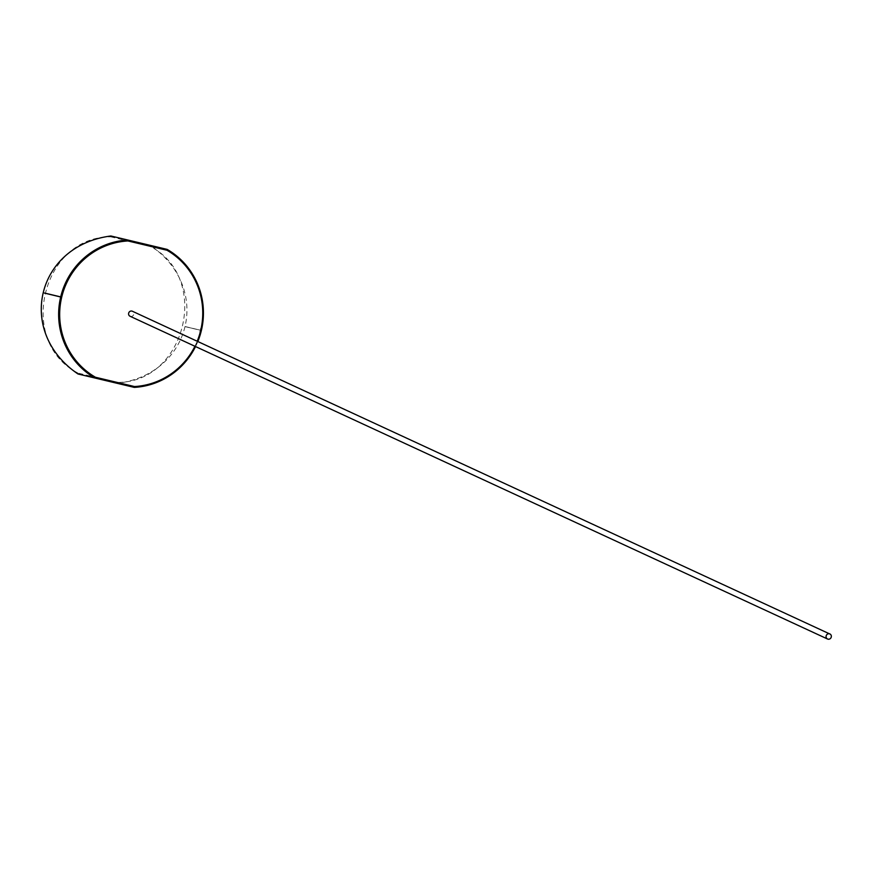 <?xml version="1.0" encoding="UTF-8"?>
<svg xmlns="http://www.w3.org/2000/svg" width="875" height="875" viewBox="0 0 875 875"><rect width="100%" height="100%" fill="white"/><g stroke="black" fill="none" stroke-linecap="round" stroke-linejoin="round"><path stroke-width="0.66" stroke-dasharray="4.38 3.28" d="M78.006 373.986L117.327 383.359C191.811 373.756 212.352 287.514 150.205 245.361L110.884 235.987L110.633 236.83C41.705 236.709 16.581 342.158 78.159 373.133L78.006 373.986M134.247 387.384L117.327 383.359L117.239 382.441L78.159 373.133M200.747 328.202L199.762 332.216L200.725 328.191M185.139 326.539L200.67 330.236L185.117 326.648A73.872 72.308 103.4 0 0 185.139 326.539L185.073 326.583M185.117 326.648L200.648 330.345M167.125 249.386L150.205 245.361L149.713 246.137C211.291 277.102 186.167 382.561 117.239 382.441M197.816 341.534A73.872 72.308 -76.6 0 1 195.541 346.555M194.928 346.27A72.997 71.455 103.4 0 0 197.203 341.25M110.633 236.819L149.713 246.137M130.047 316.247A2.756 2.603 114.8 0 0 133.755 314.355A2.756 2.603 114.8 0 0 132.366 311.238"/><path stroke-width="1.31" d="M44.494 293.092L59.992 296.833A73.872 72.308 -76.6 0 1 60.014 296.734L44.45 293.027L60.003 296.778M195.541 346.555A73.872 72.308 -76.6 0 1 134.247 387.384L78.017 373.986M197.203 341.25A72.997 71.455 103.4 0 0 166.983 250.25L127.903 240.942A72.997 71.455 103.4 0 0 61.698 297.183A72.997 71.455 103.4 0 0 95.43 377.245L94.938 378.022A73.872 72.308 -76.6 0 1 60.692 296.942A73.872 72.308 -76.6 0 1 127.816 240.023L110.884 235.987C36.411 245.591 15.859 331.833 78.006 373.986M127.903 240.942L127.816 240.023L167.125 249.386A73.872 72.308 -76.6 0 1 197.816 341.534M95.43 377.245L134.509 386.553A72.997 71.455 103.4 0 0 194.928 346.27M134.509 386.553L134.247 387.384M166.983 250.25L167.125 249.386M831.25 637.109A2.756 2.603 114.8 0 0 826.339 635.414A2.756 2.603 114.8 0 0 827.553 639.013A2.756 2.603 114.8 0 0 831.25 637.109M829.872 634.003L132.366 311.238A2.756 2.603 114.8 0 0 128.844 312.648A2.756 2.603 114.8 0 0 130.047 316.247L827.553 639.013"/></g></svg>
